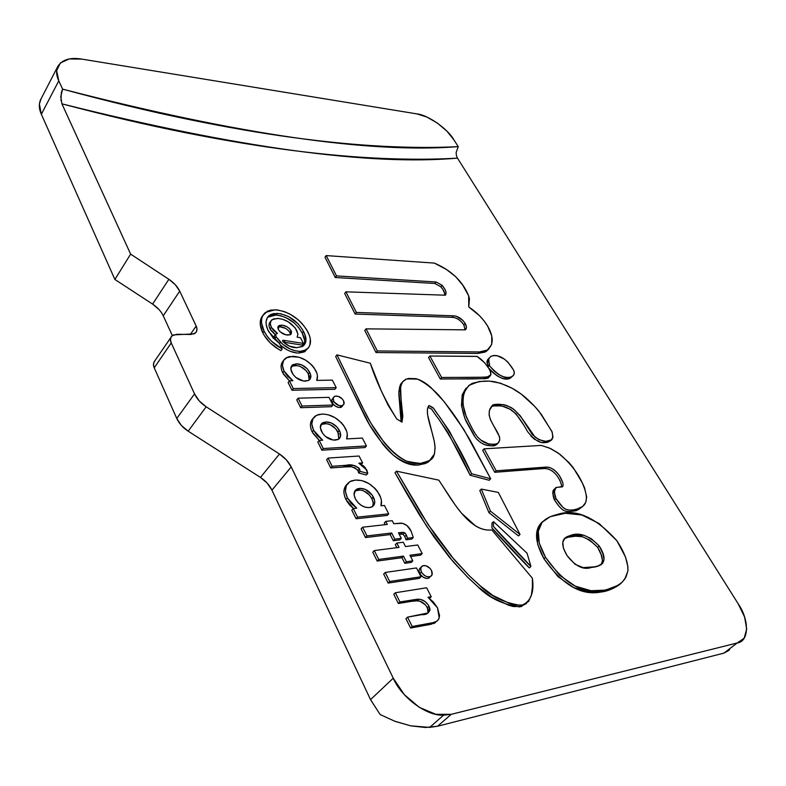 <?xml version="1.0" encoding="UTF-8"?>
<svg xmlns="http://www.w3.org/2000/svg" width="786" height="786" viewBox="0 0 786 786"><rect width="100%" height="100%" fill="white"/><g stroke="black" fill="none" stroke-linecap="round" stroke-linejoin="round"><path stroke-width="1.18" d="M465.007 329.835L463.848 324.854L465.135 323.36C466.727 326.249 466.815 328.41 465.391 329.845L366.05 328.853L377.329 350.949L479.342 351.951L487.379 350.065L491.722 344.425L491.781 335.986L487.625 326.072L483.96 320.757L479.47 315.667L468.761 306.972C476.729 312.219 483.017 318.585 487.625 326.072C494.109 337.361 493.716 345.526 486.465 350.566L479.342 351.951L478.026 353.435L376.013 352.541L364.763 330.454L366.05 328.853L364.763 330.454L376.013 352.541L377.329 350.949L376.013 352.541L478.026 353.435L485.139 352.049L488.902 348.935M40.99 98.967L39.379 104.027L41.344 114.255L114.884 279.462L130.633 254.124L61.927 103.85C237.441 147.807 369.282 165.895 457.462 158.133L456.401 155.5L457.462 158.133L738.192 603.795L457.462 158.133C434.982 159.479 410.076 159.578 382.733 158.428C355.36 157.269 325.335 154.626 292.657 150.48C259.94 146.334 224.393 140.439 186.007 132.805C147.581 125.151 106.228 115.503 61.927 103.85L130.633 254.124L168.862 279.285L175.347 284.768L179.709 291.125L196.166 326.043L196.991 329.285L196.294 332.036L194.162 333.853L173.441 334.905L171.21 336.762L170.434 339.581L171.24 342.932L194.535 393.894L199.231 400.909L206.168 406.784L279.482 454.023L286.359 459.849L291.213 466.933L393.246 678.2L404.318 694.657L419.351 707.39L435.876 714.307L451.184 714.336L737.189 642.987L744.145 638.212L746.7 629.036L744.568 616.951L738.192 603.795C749.451 619.938 749.304 641.514 737.189 642.987L723.945 653.107L437.615 726.215L451.184 714.336L443.55 715.201C426.022 716.125 401.125 696.848 393.246 678.2L370.53 699.628L380.139 714.543L395.063 721.361L410.646 725.832L429.687 727.394L437.615 726.215L451.184 714.336L737.189 642.987L723.945 653.107L729.035 650.336L730.115 648.391M429.657 598.293L431.239 596.741L427.987 597.281L437.478 607.775L439.207 617.884C438.175 620.694 436.073 622.286 432.909 622.679L412.208 626.481L407.541 617.138L421.306 614.701C427.8 614.996 430.374 612.147 429.018 606.163C426.493 601.948 423.182 599.63 419.066 599.217L399.936 601.929L395.358 592.752L426.641 587.781L431.239 596.741L429.657 598.293M435.277 622.718L433.391 623.671M431.317 624.222L410.606 628.043L405.94 618.7L407.541 617.138L405.94 618.7L410.606 628.043L412.208 626.481L410.606 628.043L431.298 624.222L432.909 622.679L431.298 624.222L436.751 621.274M428.39 611.832L427.898 608.767L425.57 604.965L420.255 601.398L416.668 600.75M412.296 601.192L398.364 603.501L393.786 594.334L395.358 592.752L393.786 594.334L398.364 603.501L399.936 601.929L398.364 603.501L410.98 601.398L412.552 599.836L410.98 601.398L417.484 600.779L419.066 599.217L417.484 600.779C421.601 601.182 424.912 603.491 427.427 607.716L429.018 606.163L427.427 607.716L428.056 612.942L407.541 617.138L412.208 626.481L432.909 622.679L436.859 621.205L438.843 618.906L439.541 615.585L437.478 607.775L433.371 601.988L427.987 597.281L431.239 596.741L426.641 587.781L395.358 592.752L399.936 601.929L417.376 599.217L420.441 599.443L424.637 601.231L428.183 604.748L429.834 608.285L429.981 610.28L428.095 612.923M429.5 577.739L427.8 578.417L429.362 576.865C426.238 577.052 423.595 575.431 421.434 572.002C419.989 568.475 420.687 566.342 423.507 565.596L423.654 565.566C426.759 565.419 429.372 567.04 431.494 570.44C432.948 573.996 432.241 576.138 429.362 576.865L427.8 578.417L430.374 576.58M426.798 578.467L423.477 577.356L420.549 574.674M420.982 567.443L420.982 567.443C418.948 568.563 418.584 570.607 419.881 573.564L419.871 573.544M419.38 572.395L419.125 571.245M419.331 569.27L420.382 567.797M419.439 578.329L388.166 583.074L383.666 574.055L385.209 572.454L416.472 567.944L420.991 576.767L389.718 581.483L385.209 572.454L383.666 574.055L388.166 583.074L389.718 581.483L388.166 583.074L419.439 578.329L420.991 576.767L419.439 578.329M420.657 555.142L410.606 556.508L420.657 555.142L422.19 553.58L409.948 555.24L412.827 560.85L406.352 561.744L403.483 556.115L378.714 559.455L374.283 550.583L399.033 547.39L396.822 543.057L403.287 542.242L405.497 546.555L417.739 544.983L422.19 553.58L420.657 555.142M411.284 562.412L404.819 563.326L401.951 557.687L377.192 561.057L372.76 552.185L374.283 550.583L372.76 552.185L377.192 561.057L378.714 559.455L377.192 561.057L401.951 557.687L403.483 556.115L401.951 557.687L404.819 563.326L406.352 561.744L404.819 563.326L411.284 562.412L412.827 560.85L411.284 562.412M396.851 547.675L395.309 544.639L396.822 543.057L395.309 544.639L396.851 547.675M411.766 539.088L405.998 539.805L404.829 536.514L403.051 534.254L399.131 534.146L400.958 533.94L402.461 532.358L398.443 532.81L401.292 538.351L394.827 539.147L391.683 532.996L366.954 535.924L362.601 527.219L387.321 524.429L385.769 521.393L392.224 520.676L393.776 523.702L401.125 523.132C405.488 523.731 408.799 526.365 411.058 531.012L413.279 537.516L407.512 538.233L406.342 534.942L404.564 532.672L402.461 532.358L400.958 533.94L403.051 534.254L404.564 532.672L403.051 534.254L404.829 536.514L406.342 534.942L404.829 536.514L405.998 539.805L407.512 538.233L405.998 539.805L411.766 539.088L413.279 537.516L411.766 539.088M399.779 539.933L393.314 540.729L390.18 534.588L365.461 537.545L361.118 528.84L362.601 527.219L361.118 528.84L365.461 537.545L366.954 535.924L365.461 537.545L390.18 534.588L391.683 532.996L390.18 534.588L393.314 540.729L394.827 539.147L393.314 540.729L399.779 539.933L401.292 538.351L399.779 539.933M385.14 524.675L384.275 522.985L385.769 521.393L384.275 522.985L385.14 524.675M387.233 515.429L356.087 518.75L351.804 510.173L353.268 508.552L357.561 517.129L388.716 513.838L384.413 505.437L380.964 505.781L381.397 500.535L380.699 497.607L377.447 491.368L374.912 488.322L368.644 483.419L361.796 480.58L355.321 480.079L349.868 481.661L346.371 485.542L345.368 491.201L347.343 497.862L351.263 503.561L356.726 508.198L353.268 508.552L356.726 508.198L347.343 497.862C343.846 489.442 345.211 483.783 351.45 480.894L355.321 480.079C365.068 479.755 373.104 484.608 379.422 494.63C381.524 498.786 382.035 502.5 380.964 505.781L384.413 505.437L388.716 513.838L357.561 517.129L353.268 508.552L351.804 510.173L356.087 518.75L357.561 517.129L356.087 518.75L387.233 515.429L388.716 513.838L387.233 515.429M347.088 484.264L347.088 484.264C343.335 487.821 342.942 492.901 345.889 499.493L353.484 508.522L349.799 505.192L346.695 500.967M345.889 499.493L347.343 497.862L345.889 499.493L344.523 496.064M343.924 492.881L343.904 491.614M344.16 489.462L344.956 487.133M349.849 466.796L344.966 466.904C349.485 465.676 353.877 466.904 358.141 470.568L358.662 472.976L366.315 475.009L358.662 472.976L357.591 469.723M355.773 468.25L353.307 467.238M344.966 466.904L330.739 467.955L326.632 459.722L328.047 458.071L359.064 456.018L362.611 462.934L358.858 463.2L366.797 470.018L367.75 473.388L360.086 471.345L359.575 468.947C355.301 465.273 350.9 464.045 346.38 465.263L332.164 466.304L328.047 458.071L326.632 459.722L330.739 467.955L332.164 466.304L330.739 467.955L343.462 467.041L344.877 465.4L343.462 467.041L344.966 466.904L346.38 465.263L344.966 466.904M365.028 447.568L321.877 450.182L317.829 442.066L319.214 440.406L323.272 448.531L366.433 445.947L362.346 438.067L346.646 438.912L347.284 434.088L346.695 431.337L343.61 425.403L341.163 422.485L335.052 417.69L328.322 414.802L323.439 414.084L318.998 414.438L316.453 415.342L312.897 418.8L311.777 424.018L313.585 430.266L317.338 435.699L322.653 440.219L319.214 440.406L322.653 440.219L313.585 430.266C310.549 423.241 311.482 418.27 316.404 415.362L321.896 414.084C331.584 414.153 339.454 418.958 345.496 428.508C347.481 432.467 347.864 435.935 346.646 438.912L362.346 438.067L366.433 445.947L323.272 448.531L319.214 440.406L317.829 442.066L321.877 450.182L323.272 448.531L321.877 450.182L365.028 447.568L366.433 445.947L365.028 447.568M313.152 418.349L313.162 418.349C309.88 421.571 309.556 426.1 312.209 431.936L319.273 440.406L312.966 433.332M312.209 431.936L313.585 430.266L312.209 431.936L310.922 428.704M310.411 425.727L310.411 424.558M310.716 422.563L311.561 420.431M339.778 407.521L341.409 407.148L342.578 405.89M342.529 406.008L340.672 407.403M339.758 407.521L341.114 405.881C338.039 405.753 335.534 404.171 333.608 401.145L333.264 397.657L334.404 396.458L336.153 396.056C339.208 396.213 341.684 397.795 343.57 400.791L344.189 402.894L343.757 404.594L341.114 405.881L339.758 407.521C336.683 407.394 334.178 405.812 332.262 402.796L332.252 402.776M338.776 407.472L335.583 406.254L332.861 403.778M332.272 402.815L333.608 401.145L332.262 402.796L331.692 399.956L333.117 398.021M331.839 401.793L331.653 400.811M331.554 406.686L300.684 407.708L296.774 399.868L298.12 398.188L328.97 397.352L332.91 405.036L302.03 406.028L298.12 398.188L296.774 399.868L300.684 407.708L302.03 406.028L300.684 407.708L331.554 406.686L332.91 405.036L331.554 406.686M334.895 389.296L291.97 390.239L288.118 382.517L289.435 380.827L293.296 388.549L336.231 387.645L332.34 380.129L316.719 380.385L317.456 375.895L316.925 373.301L313.978 367.651L311.61 364.832L305.646 360.145L299.014 357.208L289.759 356.549L287.214 357.306L283.608 360.42L282.39 365.254L284.051 371.159L287.676 376.366L292.854 380.768L289.435 380.827L292.854 380.768L284.051 371.159C281.398 365.195 282.027 360.803 285.937 357.994L292.647 356.313C302.276 356.716 309.989 361.481 315.795 370.609C317.682 374.382 317.986 377.644 316.719 380.385L332.34 380.129L336.231 387.645L293.296 388.549L289.435 380.827L288.118 382.517L291.97 390.239L293.296 388.549L291.97 390.239L334.895 389.296L336.231 387.645L334.895 389.296M283.51 360.587C280.602 363.535 280.347 367.622 282.744 372.859L289.405 380.866L283.471 374.185M282.744 372.859L284.051 371.159L282.744 372.859L281.545 369.784M281.083 366.954L281.113 365.893M281.457 364.046L282.312 362.12M262.917 315.324C259.341 319.705 259.311 325.571 262.829 332.9C266.601 340.23 272.644 346.135 280.936 350.625L280.867 350.595M278.097 348.925L270.148 342.863L264.243 335.455M283.324 342.126L302.129 345.083L283.333 342.136L289.425 346.145L296.744 347.677L302.355 346.528L305.518 342.893L305.96 340.338L304.87 334.502L302.394 329.462L298.071 323.773L288.55 316.562L280.779 313.771L273.656 313.594L270.698 314.538L267.653 317.013L266.12 321.287L266.218 324.48L267.741 329.698L273.076 337.882L279.452 343.443L282.223 348.935L271.425 341.163L267.22 336.29L264.086 331.191L262.829 332.9L260.264 324.539L260.461 320.275L261.414 317.495M304.231 351.961L298.906 353.052L300.203 351.371L295.32 350.821L290.113 349.013L282.665 344.189L276.092 336.772L275.66 334.158L277.438 333.372L273.842 330.7L271.357 327.369L270.266 323.616L271.131 320.629L273.685 318.88L278.617 318.517L282.675 319.342L288.236 321.798L295.222 327.929L297.923 334.119L297.137 337.145L300.517 337.784L303.416 343.413L283.019 340.23L282.518 340.79L283.333 342.136M296.528 352.914L290.28 351.342M286.743 349.623L281.359 345.86M275.67 334.148L274.393 335.858L274.825 338.471L276.338 340.76M274.52 337.764L274.265 336.428M274.304 333.863L270.58 329.924M270.63 321.523C268.684 323.262 268.507 325.777 270.099 329.069L269.244 326.858M269.009 325.325L269.215 323.675M303.828 345.506L303.838 345.486C305.312 342.018 304.781 337.872 302.217 333.087L298.533 327.438M304.133 344.838L304.683 341.723M304.624 340.338L302.217 333.087L303.484 331.427C297.354 320.717 288.55 314.705 277.094 313.359L269.205 315.441C265.255 319.126 265.049 324.471 268.576 331.486L279.452 343.443L282.223 348.935C273.921 344.435 267.879 338.52 264.086 331.191L261.522 322.83L261.709 318.566L262.662 315.785L267.456 311.187L271.003 310.057L277.35 309.93L284.394 311.62L289.867 314.036L298.169 319.745L302.011 323.498L306.599 329.619L309.37 335.327L310.323 338.854L309.9 345.113L308.348 348.002L303.701 350.959L300.203 351.371C293.325 351.254 286.752 348.188 280.464 342.185L276.092 336.772L275.66 334.158L277.438 333.372L271.357 327.369C269.726 323.97 269.952 321.405 272.044 319.696L277.33 318.438C285.446 318.988 291.901 322.958 296.705 330.356L297.923 334.119L297.137 337.145L300.517 337.784L303.416 343.413L283.019 340.23L282.636 341.203C286.939 345.614 291.645 347.776 296.744 347.677L302.954 346.174C306.776 342.824 306.953 337.911 303.484 331.427L302.217 333.087C296.086 322.398 287.303 316.385 275.847 315.048L271.19 315.569M294.357 323.066L285.632 317.436M281.427 315.903L275.847 315.048L277.094 313.359L275.847 315.048L267.957 317.141L269.205 315.441M620.635 583.536L615.998 586.906L603.943 591.514L589.471 592.133L573.741 587.584L558.089 576.757L543.941 558.767L537.712 544.521L536.769 532.682L540.572 523.731M600.966 592.025C581.365 595.955 562.354 584.872 543.941 558.767L545.504 557.323L539.255 543.067L538.292 531.228L542.094 522.287L550.121 516.697L565.34 513.268L581.827 514.997L599.099 523.505L616.813 540.65L625.46 556.842L627.896 566.686L627.916 570.921L625.902 577.238L622.257 582.131L617.6 585.521L605.544 590.119L591.072 590.718L575.342 586.16L559.671 575.323L545.504 557.323C563.955 583.438 582.976 594.54 602.567 590.63L600.966 592.025C611.253 591.151 621.795 583.222 620.753 583.418L620.655 583.517M497.204 444.002L494.925 445.564L492.714 445.957L484.765 444.67M483.478 444.021L482.82 443.668M479.617 441.693L476.08 438.48M475.422 437.586L464.988 418.732L461.47 405.576L462.237 394.66L466.295 387.95C460.282 395.564 460.174 406.588 465.951 421.041L474.017 435.542L476.778 439.286L479.794 441.82C483.744 445.102 488.872 446.32 495.18 445.475L497.892 443.284C505.762 435.385 484.363 421.247 490.189 408.406L492.753 404.918C497.96 403.552 503.757 404.279 510.153 407.089C512.639 407.934 516.707 411.844 522.346 418.82L535.168 437.262C541.692 441.182 546.417 442.351 549.345 440.759C552.607 440.75 553.452 437.625 551.86 431.367L539.304 411.726C535.58 406.834 526.158 397.343 519.998 393.216C513.071 388.078 504.612 384.256 494.62 381.741C487.831 380.827 483.596 380.395 472.307 383.322C463.151 388.539 460.95 399.376 464.968 413.318C469.576 424.165 473.83 432.153 477.731 437.262L480.757 439.993C484.726 443.461 490.012 444.797 496.605 443.992L497.892 443.284L496.467 444.768M549.345 440.759L547.911 442.194L550.564 440.671L547.282 442.39L541.043 442.439L534.234 439.099L530.835 435.945M523.682 424.99L516.048 413.888L510.045 409.26L502.018 406.038M500.702 405.851L495.544 405.94M493.362 406.195L491.486 406.372C498.039 405.006 504.032 405.861 509.456 408.926C515.184 411.451 522.67 422.347 527.524 431.583C538.439 444.964 543.578 442.832 547.911 442.194M511.44 376.858C514.231 375.561 514.958 373.321 513.622 370.118C506.685 358.809 499.297 354.132 491.456 356.087C484.677 361.285 490.886 362.601 489.295 365.539C498.442 375.816 505.82 379.589 511.44 376.858L510.094 378.312L512.452 376.298L509.839 378.42L506.538 378.98L502.421 378.321L497.754 376.248L492.842 372.544L488.921 368.28M487.438 363.554L487.428 360.017L488.863 358.357C484.598 362.759 489 364.164 487.988 366.875L487.703 364.507M558.247 505.221L554.484 499.965L553.865 496.772M553.403 495.612L552.735 493.146L553.138 490.464L554.444 489.01M560.143 480.983L558.168 477.397M555.614 474.046L552.391 471.079L548.775 469.124L544.796 468.515L520.135 470.234M507.56 471.276L494.738 472.298L482.692 450.329L484.127 448.826L496.192 470.804L494.738 472.298L482.692 450.329L484.127 448.826L541.318 445.416L484.127 448.826L496.192 470.804L548.117 467.159C559.494 469.497 566.49 488.018 561.292 486.956L556.36 487.418C554.061 490.444 553.933 494.148 555.977 498.53L554.484 499.965C552.538 495.789 552.597 492.105 554.67 488.912M582.347 506.695L578.673 509.466L571.864 511.332M440.307 379.049L428.547 357.551L429.863 356.019L428.547 357.551L440.307 379.049L441.663 377.516C457.639 377.162 477.8 377.899 489.295 376.74C493.549 373.871 487.487 364.665 479.991 358.465L477.249 356.431L429.863 356.019L441.663 377.516L440.307 379.049C456.283 378.685 476.444 379.392 487.949 378.223L489.462 376.671L485.522 378.675L451.891 378.97M461.51 321.857L458.376 319.303L455.025 317.711L452.019 317.318L355.115 314.046L344.661 293.433L345.909 291.822L356.382 312.435L355.115 314.046L344.661 293.433L345.909 291.822L356.382 312.435L453.296 315.815L452.019 317.318L355.115 314.046L356.382 312.435L453.296 315.815C457.816 316.031 461.755 318.546 465.135 323.36L463.848 324.854C460.478 320.04 456.528 317.524 452.019 317.318L453.296 315.815L456.302 316.208L462.777 320.334L465.135 323.36L466.412 327.153L465.391 329.845L366.05 328.853L377.329 350.949L479.342 351.951L478.026 353.435L486.062 351.538L488.921 348.915M441.879 288.265L440.848 286.782C443.884 290.289 445.112 293.09 444.532 295.172L444.65 294.799M444.797 293.65L442.98 289.749M440.848 286.782L434.796 283.471L335.288 277.517L324.991 257.219L326.19 255.588L324.991 257.219L335.288 277.517L336.516 275.906L335.288 277.517L434.796 283.471L436.034 281.968L434.796 283.471L440.848 286.782L442.096 285.279L440.848 286.782M529.361 567.885L491.889 527.878L492.007 523.112L493.52 521.619L492.007 523.112L491.889 527.878C494.04 530.933 527.347 566.539 529.361 567.885L530.923 566.421L529.361 567.885M488.951 512.659L479.814 490.582L481.287 489.079L479.814 490.582L488.951 512.659L490.454 511.155L488.951 512.659L518.485 535.924L488.951 512.659M402.265 382.389C401.695 383.322 399.622 382.802 398.816 393.953L401.096 421.669L401.066 411.392L398.826 392.155L399.74 386.565L401.508 383.165M427.918 407.246C434.216 410.38 429.844 407.787 439.02 419.528C450.899 437.311 461.284 455.89 470.166 475.255L471.62 473.742L490.67 478.782L469.468 438.971L457.57 419.989C453.817 414.605 449.563 408.15 438.961 395.515C432.133 388.166 425.02 382.713 417.602 379.157C408.916 378.803 404.908 378.911 405.576 379.5L403.464 380.955C402.373 382.615 402.786 380.188 400.575 386.977L402.01 422.161L396.743 418.958C385.002 400.113 376.189 381.534 370.304 363.23L336.978 354.869L366.924 416.099C376.091 433.096 390.072 453.07 406.637 461.176C416.776 463.268 422.426 463.838 423.585 462.885L426.582 462.04C431.209 458.67 434.707 460.763 435.002 446.34C433.508 431.563 423.595 412.414 428.94 405.527C435.631 408.828 431.278 406.254 440.052 417.523C452.147 435.454 462.669 454.19 471.62 473.742L470.166 475.255L489.206 480.275L490.67 478.782L489.206 480.275L470.166 475.255L447.922 432.555L438.667 419.066M434.147 412.905L431.75 409.349L429.667 408.111M426.582 462.04L425.147 463.593L431.121 459.417L428.036 462.207L425.157 463.593M419.252 464.929L419.135 464.948C412.945 465.695 406.578 464.064 400.015 460.046C394.405 456.587 388.765 451.429 383.106 444.571L369.528 424.813L347.785 381.416M341.694 368.889L335.671 356.51L336.978 354.869L335.671 356.51L365.549 417.71C372.593 431.317 381.829 443.766 393.236 455.055C401.066 461.195 409.319 464.526 417.995 465.057L425.147 463.593M521.825 606.478L513.297 606.546L508.355 605.141L491.358 596.957L478.517 587.25L467.503 577.091L449.504 557.402L433.646 536.524L419.547 515.085L406.814 493.657L394.994 472.75L396.439 471.158L428.065 524.527L454.229 559.642L469.517 576.02L479.175 584.941C490.218 596.26 504.307 603.098 521.423 605.446C530.776 601.703 534.431 592.624 532.368 578.211L491.82 529.931C468.928 532.574 451.439 498.933 438.824 480.148L396.439 471.158L394.994 472.75L426.562 526.08L452.677 561.175L467.955 577.533L477.593 586.444C488.627 597.763 502.696 604.581 519.811 606.92L526.423 603.53M195.39 333.077L195.4 333.077C197.227 331.181 197.483 328.833 196.166 326.043L190.34 334.453L196.166 326.043L179.709 291.125L163.242 315.805L179.709 291.125C177.489 286.605 173.873 282.665 168.862 279.285L152.602 304.103L168.862 279.285L130.633 254.124L114.884 279.462L152.602 304.103L159.018 309.546M163.242 315.805L172.321 335.563L163.242 315.805C161.101 311.315 157.544 307.414 152.602 304.103L114.884 279.462L41.344 114.255L58.783 80.83C56.317 75.633 55.973 70.868 57.742 66.545C62.114 59.638 70.131 57.162 81.783 59.107L69.256 58.95L60.384 62.959L56.661 70.622L58.783 80.83L62.605 89.142L61.328 92.61L60.994 100.628M170.749 337.685L154.262 361.648L153.457 364.478L154.223 367.819L176.771 418.476L181.35 425.413L188.178 431.19L260.461 477.426L267.22 483.154L271.946 490.169L370.53 699.628L271.946 490.169C269.46 485.07 265.629 480.816 260.461 477.426L188.178 431.19L206.168 406.784C200.813 403.238 196.932 398.944 194.535 393.894L176.771 418.476L154.223 367.819L171.24 342.932C169.943 340.122 170.208 337.754 172.026 335.809L176.781 334.286L190.9 334.463L195.4 333.077M613.66 588.174L613.365 587.673L613.66 588.174M416.973 113.901C427.928 114.894 447.843 128.933 453.984 139.937L446.831 131.075L437.34 123.068L426.886 117.035L416.973 113.901L81.783 59.107L416.973 113.901M57.663 66.692L40.518 99.881C38.691 104.283 38.966 109.077 41.344 114.255L58.783 80.83L62.605 89.142C106.935 101.129 148.328 111.101 186.773 119.059C225.189 127.008 260.755 133.188 293.473 137.599C326.17 142.001 356.196 144.899 383.558 146.294C410.891 147.67 435.788 147.788 458.238 146.638L453.984 139.937L458.238 146.638L456.175 152.405L458.238 146.638C370.157 153.624 238.276 134.455 62.605 89.142L60.768 96.619L61.927 103.85M155.088 360.676C153.26 362.641 152.975 365.028 154.223 367.819L171.24 342.932L194.535 393.894L176.771 418.476C179.09 423.487 182.892 427.722 188.178 431.19L206.168 406.784L279.482 454.023L260.461 477.426L279.482 454.023C284.728 457.491 288.639 461.795 291.213 466.933L271.946 490.169L291.213 466.933L393.246 678.2L370.53 699.628L380.139 714.543M394.326 721.086L410.646 725.832L425.324 727.492L437.615 726.215L723.945 653.107L729.035 650.336L730.125 648.381M456.155 152.69L456.391 155.431M429.529 577.72L429.185 577.042L429.529 577.72M607.047 590.738L606.556 589.893L607.047 590.738M419.881 573.564L421.434 572.002L419.881 573.564C422.033 576.983 424.676 578.604 427.8 578.417M431.494 570.44L429.981 568.317L425.727 565.694L422.721 565.802L420.883 567.679L420.932 570.832L422.111 573.122L425.039 575.794L427.279 576.757L430.276 576.619L432.064 574.723L431.494 570.44M416.472 567.944L420.991 576.767L389.718 581.483L385.209 572.454L416.472 567.944M417.739 544.983L422.19 553.58L409.948 555.24L412.827 560.85L406.352 561.744L403.483 556.115L378.714 559.455L374.283 550.583L399.033 547.39L396.822 543.057L403.287 542.242L405.497 546.555L417.739 544.983M392.224 520.676L385.769 521.393L387.321 524.429L362.601 527.219L366.954 535.924L391.683 532.996L394.827 539.147L401.292 538.351L398.443 532.81L403.464 532.338L405.605 533.723L407.512 538.233L413.279 537.516L411.058 531.012L406.922 525.529L402.54 523.299L393.776 523.702L392.224 520.676M354.751 491.132L358.2 490.002L359.644 488.381L357.512 488.823C353.877 490.513 353.15 493.824 355.341 498.746C358.927 504.838 363.604 507.776 369.391 507.569L371.208 507.206C375.03 505.506 375.737 502.107 373.34 497.027C369.842 491.162 365.274 488.273 359.644 488.381L365.343 489.383L372.23 495.141L374.667 500.849L374.391 504.239L372.525 506.606L369.391 507.569L365.588 507.314L361.531 505.555L357.915 502.529L355.341 498.746L354.103 494.905L355.341 490.268L359.644 488.381L358.2 490.002C363.83 489.894 368.388 492.773 371.876 498.638L373.262 502.912L372.613 506.548L373.242 504.592M373.34 497.027L371.876 498.638L373.34 497.027M373.203 502.46L371.876 498.638L369.361 494.974L363.879 491.004M360.008 489.992L355.056 490.926M358.141 470.568L359.575 468.947L358.141 470.568M358.662 472.976L360.086 471.345L358.662 472.976M366.315 475.009L367.75 473.388L366.315 475.009M361.354 464.369L362.611 462.934L361.354 464.369M359.064 456.018L328.047 458.071L332.164 466.304L346.38 465.263L354.741 465.617L359.025 468.112L360.086 471.345L367.75 473.388L365.362 467.817L363.446 465.852L358.858 463.2L362.611 462.934L359.064 456.018M320.855 424.745L324.628 423.605L326.003 421.944L322.987 422.622C320.079 424.322 319.588 427.25 321.494 431.396C324.913 437.183 329.491 440.091 335.229 440.121L338.059 439.502C341.016 437.733 341.468 434.737 339.395 430.492C336.064 424.921 331.594 422.072 326.003 421.944L331.633 423.104L336.978 427.004L340.181 432.31L340.269 437.222L338.363 439.345L333.402 440.091L325.61 436.603L322.574 433.243L320.354 427.79L321.68 423.536L326.003 421.944L324.628 423.605C330.228 423.723 334.689 426.562 338.009 432.133L338.786 439.089L339.228 437.714M339.395 430.492L338.009 432.133L339.395 430.492M338.805 433.96L335.602 428.645L330.258 424.745M326.436 423.664L321.494 424.342M343.57 400.791L342.215 398.895L338.176 396.341L335.229 396.164L333.323 397.539L332.999 399.18L334.207 402.127L339.08 405.605L342.028 405.763L343.885 404.368L343.57 400.791M328.97 397.352L332.91 405.036L302.03 406.028L298.12 398.188L328.97 397.352M291.203 366.61L295.251 365.49L296.558 363.81L292.775 364.743C290.535 366.414 290.24 368.998 291.891 372.485C295.163 378.007 299.643 380.886 305.351 381.122L308.849 380.306C311.217 378.587 311.502 375.905 309.684 372.259C306.491 366.934 302.119 364.115 296.558 363.81L302.138 365.087L307.365 368.919L310.431 373.989L310.421 378.587L308.476 380.503L303.534 381.023L295.87 377.496L292.913 374.244L290.83 369.076L292.235 365.146L296.558 363.81L295.251 365.49C300.812 365.795 305.184 368.605 308.367 373.93L309.173 380.1M309.684 372.259L308.367 373.93L309.684 372.259M309.163 380.1L309.458 379.186M309.517 377.339L308.367 373.93L306.049 370.589L300.822 366.757M297.049 365.608L292.127 366.08M277.822 327.281L280.209 326.858L281.467 325.168L278.696 325.817L278.352 329.54L280.15 331.859L285.495 334.698L289.896 334.846L291.174 334.001L291.527 331.692L289.346 328.46L286.802 326.681L282.744 325.276L279.629 325.375L278.283 326.2L277.802 327.664L278.352 329.54C280.907 333.107 284.168 334.944 288.108 335.072L290.663 334.472L291.144 330.759L289.877 332.439L290.358 334.659M282.528 340.878L283.019 340.23L282.528 340.878M283.923 342.215L285.2 340.535L283.923 342.215M302.129 345.083L303.416 343.413L302.129 345.083M270.099 329.069L271.357 327.369L270.099 329.069L275.346 334.571M274.393 335.858L275.66 334.158L274.393 335.858M274.825 338.471L276.092 336.772L274.825 338.471M279.482 343.492L280.464 342.185L279.482 343.492M280.13 344.779C286.222 350.232 292.48 352.983 298.906 353.052L305.056 351.489L306.353 349.819L300.203 351.371L298.906 353.052M262.829 332.9L264.086 331.191C260.195 322.967 260.638 316.719 265.422 312.455L275.129 309.772C289.14 311.403 300.026 318.713 307.768 331.712C311.826 339.739 311.354 345.771 306.353 349.819M280.936 350.625L282.223 348.935L280.936 350.625M285.544 328.361L280.209 326.858C284.119 327.025 287.342 328.882 289.877 332.439L291.144 330.759C288.609 327.202 285.387 325.335 281.467 325.168L280.209 326.858L278.362 327.064M290.398 334.256L289.877 332.439L287.666 329.786M599.246 545.985L591.19 538.607L583.939 535.305L573.446 535.178L569.821 535.777L565.046 537.958L562.815 542.193L563.385 548.156L566.991 555.525L575.047 564.269L583.133 567.62L594.471 566.834L597.861 566.008L602.636 563.444L604.031 559.121L602.705 553.246L599.246 545.985L597.694 547.38C602.341 555.26 603.52 561.017 601.202 564.672L602.469 560.516L601.143 554.641L597.694 547.38L599.246 545.985C588.439 535.079 578.496 531.7 569.418 535.856C561.42 538.007 560.615 544.56 566.991 555.525C575.381 566.284 583.497 570.263 591.337 567.463C605.004 566.333 607.637 559.18 599.246 545.985M602.567 590.63C610.742 588.783 616.981 586.238 621.294 582.996L624.703 579.223L627.867 571.284C628.407 562.894 624.723 552.686 616.813 540.65C595.385 516.942 575.46 508.247 557.019 514.555C536.337 519.546 532.495 533.802 545.504 557.323L543.941 558.767C534.49 541.338 534.097 528.919 542.762 521.511M564.309 538.754L567.885 537.28C576.963 533.124 586.896 536.484 597.694 547.38L589.647 540.011L582.397 536.72L575.431 536.209L568.19 537.221M497.892 443.284L494.139 444.463L488.784 444.021L480.963 440.14L477.495 436.977L473.87 431.652L466.383 417.209L462.856 404.063L463.602 393.147L468.898 385.366L478.969 381.524L489.442 381.102L500.594 383.244L512.118 388.274L521.354 394.199L534.716 406.362L541.318 414.32L552.165 432.104L553.01 437.33L551.006 440.003L545.789 441.339L538.99 439.757L532.338 434.599L520.381 415.922L513.808 409.31L507.501 405.831L503.688 404.623L492.832 404.898L489.403 410.43L489.118 415.047L490.425 419.704L499.532 436.761L499.739 440.248L497.892 443.284M489.295 365.539L488.027 366.934L489.295 365.539L488.754 358.534L490.936 356.363L493.795 355.449L497.116 355.665L504.337 359.084L507.835 362.071L513.622 370.118L514.309 373.055L513.415 375.403L511.195 376.956L507.884 377.516L503.767 376.858L499.11 374.775L494.178 371.061L489.295 365.539M510.094 378.312C504.769 380.896 497.715 377.545 488.912 368.28M561.626 486.858C561.626 481.847 554.533 466.727 542.094 468.662L494.738 472.298L496.192 470.804L546.25 467.071L550.229 467.68L553.855 469.645L557.019 472.543L559.632 475.972L562.796 482.722L563.13 485.208L562.481 486.514L555.918 487.575L554.621 489.03L554.228 491.712L555.977 498.53C560.113 505.015 563.7 508.719 566.735 509.652C570.145 510.772 577.081 509.348 576.276 509.436L582.681 506.42C587.938 502.539 587.594 494.266 581.66 481.612C577.219 472.14 569.948 463.023 559.848 454.259C552.136 449.395 547.862 447.087 547.027 447.313L541.318 445.416L550.446 448.472L558.473 453.227L569.005 462.59L573.358 467.817L582.416 483.076L584.489 487.664L586.68 496.958L585.708 502.441L582.564 506.518L578.968 508.562L573.367 509.908L569.113 510.085L565.763 509.279L562.796 507.235L555.977 498.53L554.484 499.965C558.61 506.449 562.187 510.143 565.232 511.077C568.632 512.197 575.568 510.762 574.772 510.851C575.794 511.185 578.309 509.8 582.328 506.705M441.663 377.516L486.868 377.192L490.916 374.814L490.778 372.328L489.521 369.322L484.608 362.739L477.004 356.353L429.863 356.019L441.663 377.516M468.761 306.972L468.653 295.831C462.659 281.221 451.233 270.315 434.363 263.104L326.19 255.588L336.516 275.906L436.034 281.968L442.096 285.279C445.741 289.641 446.841 292.952 445.387 295.202L345.909 291.822L445.387 295.202L446.055 292.294L445.318 289.936L442.096 285.279L436.034 281.968L336.516 275.906L326.19 255.588L434.363 263.104L446.438 269.47L455.654 276.652L462.807 285.23L468.653 295.831L469.458 298.808L468.761 306.972M527.062 553.226L493.52 521.619L493.411 526.384C495.563 529.44 528.909 565.075 530.923 566.421L527.062 553.226L493.52 521.619L493.411 526.384L530.923 566.421L527.062 553.226M498.324 492.409L481.287 489.079L490.454 511.155L520.018 534.451L518.485 535.924L520.018 534.451L498.324 492.409L481.287 489.079L490.454 511.155L520.018 534.451L498.324 492.409M490.67 478.782L463.76 429.411L444.169 401.666L430.699 387.292C425.393 382.684 420.471 379.805 415.941 378.675L408.592 378.459L406.313 379.166L402.854 381.583L401.086 384.993L400.182 390.583L402.835 416.197L402.01 422.161L396.743 418.958L387.96 404.967L381.289 390.878L370.304 363.23L336.978 354.869L361.442 405.271L370.913 423.202L384.511 442.97C390.18 449.828 395.82 454.996 401.44 458.464C408.013 462.482 414.389 464.123 420.569 463.386L429.47 460.655L434.471 453.905L435.09 448.04L434.304 441.408L427.486 414.379L427.397 409.27L428.94 405.527L433.705 408.484L449.327 431.023L471.62 473.742L490.67 478.782M396.439 471.158L421.041 513.513L435.159 534.971L451.046 555.869L469.075 575.578L480.099 585.737L492.95 595.464L509.967 603.658L514.909 605.073L523.447 605.014L528.703 601.241L531.454 594.825L532.427 586.808L532.368 578.211L491.82 529.931C486.495 530.589 481.111 529.283 475.658 525.991L461.431 513.101L455.074 504.848L438.824 480.148L396.439 471.158M443.54 715.211L429.687 727.394M356.058 490.444L357.512 488.823M321.612 424.283L322.987 422.622M341.409 407.148L342.775 405.507M291.468 366.433L292.775 364.743M277.91 326.868L278.696 325.817M567.885 537.28L569.418 535.856M496.605 443.992L495.18 445.475M576.276 509.436L574.772 510.851M489.285 376.749L487.949 378.223M485.139 352.049L486.465 350.566M521.423 605.446L519.811 606.92"/></g></svg>
